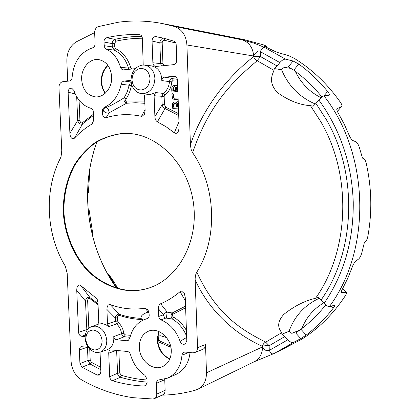 <?xml version="1.0" encoding="UTF-8"?>
<svg xmlns="http://www.w3.org/2000/svg" width="420" height="420" viewBox="0 0 420 420"><rect width="100%" height="100%" fill="white"/><g stroke="black" fill="none" stroke-linecap="round" stroke-linejoin="round"><path stroke-width="0.63" d="M144.412 65.09L142.296 65.09C135.119 66.733 131.355 71.894 131.003 80.561C131.738 87.98 135.172 92.358 141.309 93.686L143.393 93.728C150.633 92.253 154.471 87.098 154.901 78.267C154.13 70.707 150.633 66.313 144.412 65.09L151.268 65.851C158.083 67.316 161.595 72.224 161.81 80.567C162.047 78.619 162.986 77.485 164.635 77.159L174.605 76.303C176.311 76.739 177.261 77.989 177.455 80.057L179.135 126.945L178.663 130.463C178.007 132.3 177.067 133.271 175.854 133.376L174.321 132.788L178.952 121.842M178.731 115.558L165.081 108.533L157.395 121.837L166.063 126.74L174.321 132.788M157.395 121.837C155.831 120.803 154.996 119.059 154.891 116.613L162.141 104.717C162.509 106.601 163.49 107.872 165.081 108.533L165.853 107.247L178.663 113.72M154.109 95.729L155.589 92.558L163.28 93.413L164.866 94.957L164.147 96.458L154.109 95.729L154.891 116.613M155.253 92.789L150.218 94.552L141.309 93.686M144.532 95.225L145.121 110.649L144.475 114.235L141.992 116.356L141.451 116.308L145.084 109.73M144.842 103.32L135.629 102.737L126.514 103.252L108.586 113.101C106.559 113.174 104.864 112.439 103.509 110.896C103.693 109.027 104.312 107.909 105.373 107.541L106.418 107.394C108.25 108.591 109.1 110.471 108.974 113.033L106.097 117.716C117.511 114.167 129.297 113.694 141.451 116.308M106.097 117.716L105.698 117.794C103.667 117.505 102.543 115.82 102.333 112.739L102.48 109.289L104.123 107.441C112.99 103.415 118.676 95.681 121.175 84.231C121.595 82.394 122.598 81.328 124.189 81.049L130.998 80.393M74.403 138.212L73.138 138.894C71.201 138.506 70.119 136.652 69.898 133.329L77.716 120.445C78.298 122.777 79.553 124.037 81.48 124.231L82.677 123.737L74.403 138.212C79.569 132.678 85.312 128.021 91.633 124.241L93.482 120.929M91.633 124.241L92.93 122.687L93.608 118.97L93.219 110.791L92.495 109.232L91.208 108.386C82.987 105.934 77.212 99.955 73.878 90.452L71.762 88.221C69.531 88.064 68.313 89.402 68.108 92.232L69.898 133.329M180.075 291.659L181.55 291.097L184.401 293.654L185.246 297.386L186.8 340.709L185.378 343.865C183.125 344.883 181.372 344.054 180.122 341.366C176.358 330.881 169.979 323.715 160.976 319.867L159.59 318.801L158.818 317.116L158.45 308.8C158.445 306.222 159.169 304.537 160.634 303.755C167.559 300.825 174.037 296.793 180.075 291.659L185.372 300.783M85.302 334.997L81.695 336.273L85.113 336.614M81.695 336.273C79.884 335.879 78.839 334.567 78.572 332.32L76.745 290.377C76.797 286.918 77.705 285.101 79.469 284.928L80.787 285.616L96.82 298.683L97.96 302.615L98.768 321.935L97.86 324.356M91.633 326.571C87.266 328.487 85.087 332.383 85.103 338.257C86.069 346.258 89.838 351.02 96.406 352.543L100.097 352.154C104.533 350.317 106.759 346.416 106.775 340.442C105.756 332.288 101.924 327.511 95.288 326.114L91.633 326.571L98.611 324.093L102.296 323.626L105.641 324.544L108.738 326.629L107.51 323.909L106.911 309.451C107.005 306.254 107.966 304.616 109.804 304.531L110.308 304.652L119.254 314.291C126.31 316.643 133.523 317.998 140.884 318.344C140.726 315.782 143.141 313.693 148.129 312.076L148.895 312.102M149.079 313.21L145.199 308.217C133.329 309.992 121.695 308.8 110.308 304.652M145.199 308.217L147.998 309.892L149.111 313.719L149.189 315.94L148.885 317.252L148.145 318.229L144.485 319.526C136.773 322.775 131.891 329.033 129.838 338.294L128.126 340.583L126.866 340.762L116.545 339.738C115.038 339.439 114.109 338.389 113.757 336.588C114.235 343.24 112.025 347.629 107.132 349.745L100.097 352.154M122.398 133.46L126.152 133.376C157.405 133.355 188.365 164.141 193.473 203.38C198.87 242.576 177.109 280.429 146.953 288.629C140.931 290.336 134.836 290.997 128.667 290.619C114.004 289.139 100.112 282.492 88.562 271.719C73.799 256.463 64.68 234.806 63.284 212.294C63.016 195.101 66.691 179.335 74.314 164.997C79.999 156.156 86.856 148.738 94.883 142.737C103.446 137.718 112.618 134.626 122.398 133.46M116.634 350.312L108.722 353.178C108.728 351.503 109.363 350.406 110.628 349.886L127.307 351.461C128.851 351.74 129.911 352.769 130.489 354.564C133.024 363.473 137.844 370.398 144.947 375.338L146.947 379.024L147.084 382.615L145.525 385.744L144.223 386.032C133.429 385.628 122.866 383.87 112.529 380.751C110.859 380.1 109.914 378.756 109.699 376.719L117.563 373.275L116.634 350.485L117.096 350.364M108.722 353.178L109.699 376.719M87.47 347.183L79.338 349.939C79.338 348.259 79.963 347.177 81.207 346.684L88.179 347.256M100.044 352.17L100.879 372.005L99.309 375.107L97.22 375.086L81.953 367.201L79.931 363.584L88.032 360.433L90.038 364.004L81.953 367.201M79.338 349.939L79.931 363.584M135.314 68.66L123.228 69.877L121.543 69.095L120.503 67.31C117.878 58.49 113.075 52.395 106.082 49.019L104.333 46.93L103.971 42.016C103.95 39.868 104.879 38.435 106.748 37.716C117.311 35.238 128.168 34.225 139.303 34.676L139.855 34.75C141.356 35.233 142.191 36.414 142.359 38.304L143.215 65.032M176.741 60.186C176.626 62.716 175.502 64.213 173.376 64.68L155.846 66.46C154.077 66.129 153.085 64.895 152.87 62.759L152.056 41.06C152.171 38.572 153.258 37.07 155.316 36.561L163.139 38.062L173.822 41.149C175.256 41.727 176.048 42.919 176.19 44.725L176.741 60.186M171.281 351.629C170.956 359.063 167.958 364.103 162.293 366.744C152.114 371.39 138.831 359.441 139.303 346.453C139.582 339.029 142.579 333.968 148.291 331.27C158.23 326.608 171.785 338.389 171.281 351.629M81.611 78.782C81.359 68.061 89.68 58.343 98.395 59.535C106.57 61.252 111.006 67.289 111.704 77.648C111.909 88.531 103.425 98.049 94.91 96.826C86.725 95.056 82.289 89.045 81.611 78.782M71.069 361.19C71.731 369.637 75.311 375.905 81.795 379.99C97.834 389.114 114.88 395.01 132.935 397.672L152.859 398.995L154.355 398.669C155.93 397.929 156.734 396.417 156.77 394.128L156.356 383.324L156.944 381.082L158.141 380.074L167.617 378.116C176.148 374.01 180.931 366.382 181.97 355.22L182.59 353.33L183.944 352.238L185.283 352.065L192.707 352.832L194.691 352.569C196.508 351.824 197.458 350.185 197.536 347.655L195.153 279.82C195.095 276.659 195.647 274.092 196.802 272.123C217.964 238.938 216.332 186.701 192.628 152.728L191.195 149.615L190.449 145.493L186.91 44.987C186.16 35.306 181.907 29.111 174.148 26.407L161.826 23.447C146.916 20.638 132.3 20.249 117.968 22.292L98.333 26.612C95.939 27.557 94.71 29.584 94.647 32.692L95.104 43.649C95.051 45.833 94.174 47.24 92.484 47.864C80.341 52.18 73.552 62.002 72.13 77.327C71.909 79.454 70.964 80.682 69.295 81.018L62.953 81.653C60.391 82.21 59.062 84.142 58.968 87.449L61.766 150.77L61.058 156.655L60.496 158.02C43.827 190.323 45.916 234.287 65.289 266.154L67.184 273.299L71.069 361.19M177.434 79.753L173.187 80.152L171.785 81.805L169.465 81.638C169.722 79.742 170.651 78.64 172.263 78.325L164.635 77.159M164.147 96.458L164.451 104.669L162.141 104.717L161.837 96.5L163.217 93.408M67.725 81.175L66.854 61.262C66.77 52.584 69.841 46.153 76.057 41.968L94.647 32.613M190.04 352.558C188.795 363.253 184.028 370.582 175.749 374.54L167.617 378.116M197.536 347.655L205.511 344.531C205.448 347.004 204.509 348.621 202.692 349.372M164.74 379.124L165.123 390.343C165.097 392.574 164.299 394.07 162.729 394.821L154.355 398.669M162.047 395.136C173.245 394.926 184.37 393.267 195.431 390.159L197.678 389.308C203.511 386.311 206.446 380.809 206.488 372.797L262.521 346.909C262.437 353.866 259.707 358.79 254.331 361.683M205.511 344.531L206.488 372.797M195.153 279.82C205.758 303.618 227.677 330.65 262.505 346.353C262.878 344.369 263.939 342.972 265.682 342.163L281.673 332.693L281.92 334.236L289.044 331.275C294.567 316.108 304.637 305.109 319.252 298.279M107.992 274.591L108.88 274.785L115.993 286.865M117.542 287.794L112.25 279.127L108.88 274.785M173.57 103.908L174.773 103.052L176.216 103.651L176.337 106.942L173.408 107.158L173.57 103.908L174.148 103.95L173.985 107.116M175.277 103.105L174.148 103.95M291.223 68.465L284.345 67.352L282.692 68.376L281.584 69.725L274.202 68.565L274.05 70.413C271.562 75.805 268.721 83.06 277.337 92.489C288.477 100.543 299.518 104.937 310.454 105.662L313.136 106.223L315.935 103.43L326.177 119.327C358.339 174.363 355.514 251.244 321.085 300.001L318.181 297.481L315.567 298.289C304.862 300.709 294.252 306.091 283.742 314.433C275.793 323.458 278.964 328.786 281.673 332.693M295.276 71.274C300.914 83.129 309.519 91.948 321.095 97.734M293.758 70.151L288.256 66.901L293.102 61.01L298.804 64.061L293.758 70.151C304.085 77.669 313.488 86.62 321.951 97.004M264.411 47.345L254.163 43.218L242.329 39.879C249.186 42.373 252.961 47.754 253.664 56.018C252.982 56.312 258.122 48.452 260.311 51.671C261.639 48.825 263.004 47.387 264.411 47.345L285.553 59.157C283.789 59.094 281.899 60.233 279.872 62.575L277.095 65.982L274.202 68.565M190.417 144.884C199.306 117.716 219.466 83.422 253.68 56.595L253.664 56.018L186.91 44.987M174.148 26.402L242.329 39.879M196.802 272.123C217.224 316.801 244.33 331.102 265.682 342.163L269.131 345.733L269.267 350.411C265.802 350.994 263.55 349.829 262.521 346.909L262.505 346.353C264.065 345.744 266.269 345.539 269.131 345.733L284.897 336.53L287.81 339.785C290.057 342.069 291.968 342.941 293.548 342.405L300.794 338.62L295.717 333.002L300.925 329.269L306.201 335.081C316.139 327.563 325.122 318.628 333.155 308.291L331.149 306.143M89.728 349.104L90.206 360.234L88.032 360.433L87.47 347.345L87.932 347.23M115.678 48.725L114.576 46.856L112.303 46.867L114.23 50.138L115.678 48.725C122.934 52.238 127.942 58.543 130.699 67.636L131.954 69.011M130.699 67.636L128.483 68.114L129.066 69.316M178.096 97.96L174.263 98.228L173.428 97.886L172.862 94.022L172.415 93.755L171.927 94.437L172.609 98.637L174.163 99.451L178.138 99.152M177.623 84.704L176.064 86.111L174.605 85.428L172.966 85.838L171.974 87.055L171.738 89.114L171.817 91.292L172.289 91.975L177.865 91.513M162.86 23.646L244.414 39.674L263.886 44.987L266.721 46.295L264.022 46.142L274.181 51.046L277.73 52.553L288.341 55.535L293.963 58.175C311.908 69.127 327.395 83.843 340.421 102.317C341.77 104.349 342.242 105.677 341.833 106.297L336.641 108.969L337.407 111.552L344.164 124L349.965 137.072L352.081 140.217L355.934 141.803C357.173 142.579 358.276 144.349 359.242 147.116L362.507 158.151L363.405 158.319C364.523 158.791 365.463 160.466 366.219 163.343C371.711 187.735 372.262 212.027 367.873 236.224C367.253 239.106 366.403 240.959 365.316 241.789L364.439 242.272L361.704 253.186C360.875 255.932 359.861 257.859 358.68 258.972L354.963 261.728L353.02 265.151L347.897 278.019L341.817 290.236L341.14 292.435L346.447 292.604C346.747 293.029 346.322 294.168 345.156 296.016C333.202 314.108 318.722 328.503 301.733 339.203L276.995 352.233M126.441 133.382L122.981 133.465C113.206 134.636 104.039 137.723 95.482 142.737C87.46 148.727 80.608 156.14 74.923 164.971C67.305 179.293 63.63 195.043 63.898 212.221C65.289 234.712 74.403 256.342 89.156 271.582C100.7 282.345 114.581 288.986 129.234 290.462C135.303 290.829 141.298 290.194 147.221 288.55M172.998 93.812L173.444 94.075L172.862 94.022M90.206 360.234L91.355 362.266L90.038 364.004L100.784 369.721M170.882 347.298L157.726 341.528M166.493 337.522L160.524 335.764L158.198 336.042M157.715 336.504L158.287 338.452M158.13 334.21L158.277 338.063C157.841 337.853 159.338 341.14 159.175 340.457L157.573 338.746M170.536 345.776L157.6 340.027M159.138 340.457L159.689 340.751M289.044 331.275L290.209 332.567L291.879 333.359L300.09 329.894M325.81 304.868C318.35 314.249 310.055 322.381 300.925 329.269M323.746 302.862C313.53 308.91 306.227 317.478 301.838 328.577M97.367 299.759L95.681 297.486M333.155 308.291C334.42 306.595 334.924 305.566 334.667 305.209L329.343 306.668C328.062 306.673 326.33 305.545 324.145 303.282L321.085 300.001M324.145 303.282C343.964 274.192 353.666 240.46 353.246 202.094C351.85 163.779 340.389 129.759 318.864 100.028C321.08 97.561 322.775 96.164 323.946 95.844L329.306 95.162C329.674 94.589 329.123 93.371 327.663 91.508C318.969 80.923 309.351 71.773 298.804 64.061M274.05 70.413L257.177 60.706C236.282 78.55 209.864 101.656 192.628 152.728M87.559 193.037L88.379 192.959L89.959 168M88.153 209.885L89.093 209.885L88.184 210.242M121.364 375.322L120.351 377.244C118.713 376.598 117.784 375.275 117.563 373.275L119.768 373.06L121.364 375.322C129.738 377.79 138.28 379.355 146.984 380.016M144.223 386.032L146.507 384.851M97.22 375.086L100.679 373.475M158.739 316.465L163.343 314.811L164.393 317.331L165.559 318.171L166.388 318.066L167.186 312.097L172.221 312.974L185.561 306.112M158.45 308.8L163.343 314.811L164.897 313.026L167.186 312.097L160.634 303.755M186.643 336.231C183.509 328.661 178.763 322.933 172.394 319.043C170.704 316.964 170.646 314.942 172.221 312.974L173.066 314.129C172.022 315.121 172.258 316.171 173.77 317.284L172.394 319.043L166.383 318.108M144.485 319.526L148.113 318.25M143.068 320.129L140.884 318.344L141.341 319.536C133.891 319.174 126.599 317.798 119.459 315.415C118.188 315.31 117.537 316.103 117.516 317.793L115.301 317.971C115.663 315.599 116.818 314.339 118.76 314.192L119.254 314.291L119.459 315.415M126.871 340.762L129.134 339.827M279.872 62.575L260.311 51.671L260.458 56.548L257.177 60.706C255.35 59.924 254.184 58.553 253.68 56.595L260.458 56.548L277.095 65.982M281.92 334.236L284.897 336.53M178.211 101.189L176.657 102.575L175.093 101.866L176.836 102.328M106.418 107.394C110.45 105.892 116.371 102.685 124.183 97.776L126.158 98.858C125.276 100.543 125.491 101.567 126.814 101.934L144.784 101.918M126.814 101.934L126.514 103.252C124.341 102.344 123.564 100.517 124.183 97.776L127.234 91.844L129.155 85.244L121.175 84.231M166.336 38.882L163.958 38.414L164.519 40.299C163.112 40.304 162.33 41.144 162.172 42.814L162.939 63.599L160.619 63.62L159.852 42.819L162.172 42.814M152.056 41.06L159.852 42.819C159.978 40.367 161.059 38.897 163.091 38.398L156.193 36.587M118.34 288.697L115.867 287.138M178.28 103.005L177.697 102.968L177.24 103.588L177.817 103.635L177.933 106.822M178.274 103.01L177.817 103.635M175.093 101.866L173.565 102.265L172.567 103.467L172.557 108.218L178.458 107.982M75.201 93.87L68.108 92.232M86.888 330.608L85.481 301.067C85.853 298.709 86.987 297.433 88.877 297.239L90.101 297.748L98.007 303.733M80.787 285.616L90.101 297.748L89.98 298.662C88.51 298.048 87.738 298.793 87.665 300.904L88.835 328.246M140.537 68.402C135.125 69.626 132.29 73.516 132.017 80.062C132.793 86.51 135.912 89.817 141.367 89.99C146.811 88.861 149.688 84.971 150.003 78.33C149.189 71.794 146.034 68.481 140.537 68.402M177.23 87.187L176.647 87.124L177.103 86.494L177.681 86.557L177.23 87.187L177.34 90.358M177.103 86.494L177.671 85.99M176.647 87.124L176.768 90.405L177.823 90.316M174.179 86.614L175.623 87.197L175.744 90.494L172.814 90.746L172.977 87.486L174.179 86.614L174.741 86.677L173.56 87.549L173.392 90.694M174.605 85.428L176.232 85.88M173.045 92.027L177.87 91.618M177.697 102.968L178.259 102.47M177.24 103.588L177.356 106.864L178.416 106.785M161.38 65.935L160.619 63.62L152.87 62.759M106.748 37.716L114.912 39.38C113.159 39.979 112.245 41.391 112.172 43.607L114.445 43.601L116.009 41.186L114.912 39.38C123.674 37.364 132.652 36.351 141.834 36.346M93.461 115.406L82.677 123.737L82.472 122.692L93.413 114.235M285.553 59.157L293.102 61.01M281.584 69.725C288.314 85.859 299.586 97.298 315.399 104.039M318.864 100.028L315.935 103.43M306.201 335.081L300.794 338.62M287.81 339.785L269.267 350.411C270.721 353.068 272.129 354.239 273.494 353.918L293.548 342.405M131.177 82.404L130.237 83.097L129.155 85.244L131.402 85.67C130.447 90.536 128.698 94.93 126.158 98.858M173.36 108.392L178.458 108.061M173.444 94.075L173.612 96.626L174.006 97.939L174.573 98.233M174.163 99.451L178.143 99.251M174.006 97.939L173.428 97.886M173.639 108.413L173.061 108.376M93.487 330.057C88.583 330.199 86.021 333.249 85.806 339.197C86.541 345.24 89.381 348.831 94.332 349.97C99.267 349.913 101.861 346.873 102.118 340.851C101.351 334.719 98.474 331.123 93.487 330.057M130.058 337.292L124.367 336.74C122.897 336.452 121.979 335.433 121.611 333.68L123.811 333.302L125.186 334.829L124.367 336.74L116.545 339.738M180.122 341.366L186.685 337.386M89.093 209.885L92.411 231.378C92.862 233.63 92.909 235.127 92.558 235.877M163.28 93.413C166.95 90.657 169.013 86.73 169.465 81.638L161.81 80.567M171.785 81.805C171.276 87.496 168.971 91.88 164.866 94.957M188.932 352.443L181.97 355.22M164.724 379.712L156.356 383.324M156.77 394.128L165.123 390.343M175.203 103.089L174.773 103.052M120.503 67.31L128.483 68.114C125.869 59.477 121.117 53.482 114.23 50.138L106.082 49.019M265.913 47.129L266.569 46.31M116.592 288.209C86.992 246.928 79.286 189.383 96.983 141.771M91.355 362.266L100.684 367.28M346.285 292.551L342.641 288.713M108.418 274.627L114.545 285.206M98.049 304.778L89.98 298.662M107.51 323.909L115.437 321.258L117.653 321.074L118.251 322.408L116.639 323.925L115.437 321.258L115.301 317.971L106.911 309.451M113.757 336.588L121.611 333.68C121.007 329.747 119.354 326.498 116.639 323.925L108.738 326.629M329.343 306.668C371.632 249.758 369.873 154.408 323.946 95.844M315.567 298.289C349.356 250.824 352.275 175.702 320.927 121.884L310.454 105.662M119.768 373.06L118.855 350.553M112.529 380.751L120.351 377.244C129.082 379.827 137.986 381.439 147.063 382.084M160.981 319.867L165.559 318.171M82.472 122.692C81.039 123.317 80.194 122.546 79.936 120.393L79.07 100.228M124.189 81.049L131.119 81.989M173.77 317.284C178.93 320.381 183.152 324.776 186.433 330.472M147.793 318.465L147.21 318.685M117.653 321.074L117.516 317.793M341.749 106.37L337.323 111.405M176.794 102.302L176.216 102.254M175.382 76.55L173.796 76.277M158.807 331.485L157.201 339.171C157.689 348.605 161.879 355.252 169.764 359.121M175.765 42.956L164.519 40.299M115.584 286.724L119.017 288.871M173.345 105.305L173.922 105.347M79.936 120.393L77.716 120.445L76.697 96.763M76.745 290.377L85.481 301.067L87.665 300.904M78.572 332.32L87.791 329.327M172.746 88.888L173.329 88.951M173.56 87.549L172.977 87.486M176.206 85.859L175.623 85.796M162.939 63.599L164.335 65.625M104.123 45.701L112.303 46.867L112.172 43.607L103.971 42.016M140.348 34.923L139.303 34.676M114.576 46.856L114.445 43.601M142.354 38.225C133.371 38.241 124.588 39.228 116.009 41.186M323.92 95.844L327.663 91.508M105.178 93.287C102.596 89.801 101.278 85.675 101.22 80.903C101.362 74.456 103.572 69.242 107.846 65.263M102.333 112.739L103.509 110.896L102.254 110.806M105.373 107.541L104.123 107.441M131.728 84.824L131.402 85.67M172.274 78.325L176.831 77.889M173.187 80.152L172.263 78.325M164.451 104.669L165.853 107.247M172.946 94.353L173.528 94.406M173.612 96.626L173.03 96.574M175.287 99.498L174.704 99.451M185.624 307.797L173.066 314.129M118.251 322.408C121.286 325.28 123.139 328.913 123.811 333.302M125.186 334.829L130.583 335.344M142.453 320.429L141.341 319.536M266.726 46.3L266.023 47.177M173.082 93.812L172.499 93.755M346.447 292.604L342.683 288.64M197.904 389.193L254.331 361.688L276.155 352.648M337.339 111.431L341.843 106.307M119.285 288.939L115.647 286.671M172.872 92.033L172.289 91.975M202.687 349.377L194.686 352.569M107.998 65.468C103.961 69.389 101.855 74.566 101.687 81.002C101.755 85.712 102.979 89.754 105.362 93.124M158.996 331.564L157.573 338.872C158.12 348.311 162.209 354.995 169.848 358.927M173.492 108.418L172.914 108.381M116.634 288.22C87.045 246.944 79.333 189.357 97.02 141.75"/></g></svg>
